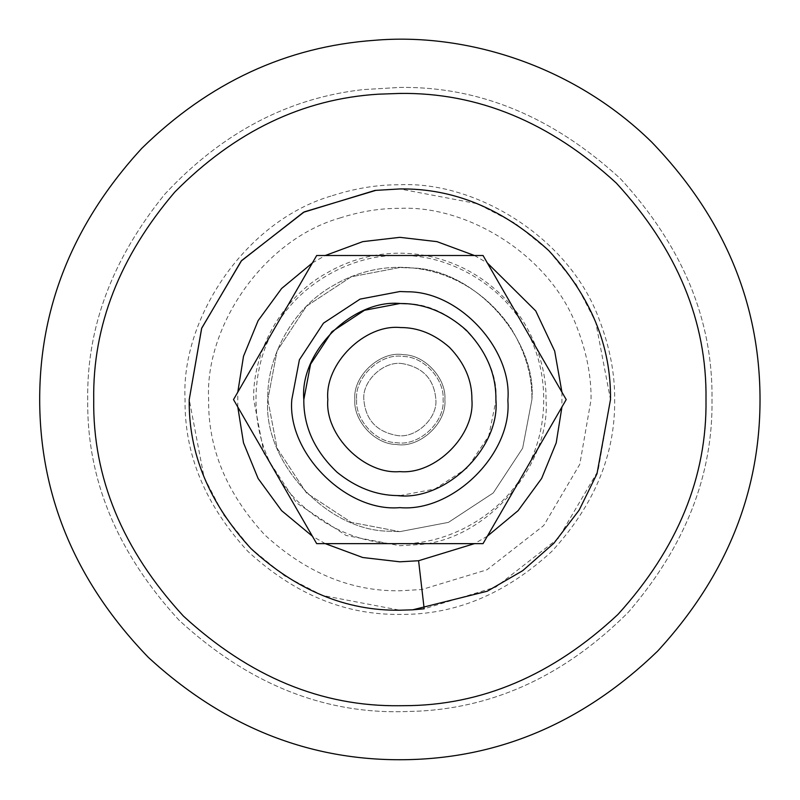 <?xml version="1.0" encoding="UTF-8"?>
<svg xmlns="http://www.w3.org/2000/svg" width="800" height="800" viewBox="0 0 800 800"><rect width="100%" height="100%" fill="white"/><g stroke="black" fill="none" stroke-linecap="round" stroke-linejoin="round"><path stroke-width="0.6" stroke-dasharray="4 3" d="M267.8 399.58C262.78 460.51 325.9 531.01 389.5 531.23L399.86 531.64L448.47 522.36L493.24 492.96L522.65 448.19L531.92 399.58C536.94 338.64 473.82 268.14 410.22 267.92L399.86 267.51L351.25 276.79L306.48 306.19L277.07 350.96L267.8 399.58C262.78 460.51 325.9 531.01 389.5 531.23L399.86 531.64L448.47 522.36L493.24 492.96L522.65 448.19L531.92 399.58C536.94 338.64 473.82 268.14 410.22 267.92L399.86 267.51L351.25 276.79L306.48 306.19L277.07 350.96L267.8 399.58C266.42 358.56 291.69 308.12 334.15 285.03C392.51 251.18 468.22 266.12 510.46 327.42C525.12 351.19 532.28 375.25 531.92 399.58L522.65 448.19L493.24 492.96L448.47 522.36L399.86 531.64L351.25 522.36L306.48 492.96L277.07 448.19L267.8 399.58C266.42 358.56 291.69 308.12 334.15 285.03C392.51 251.18 468.22 266.12 510.46 327.42C525.12 351.19 532.28 375.25 531.92 399.58L522.65 448.19L493.24 492.96L448.47 522.36L399.86 531.64L351.25 522.36L306.48 492.96L277.07 448.19L267.8 399.58M354.84 399.58C353.13 420.35 374.65 444.38 396.33 444.46C419.15 448.65 447.12 423.43 444.88 399.58C446.59 378.8 425.07 354.77 403.39 354.69C380.57 350.5 352.6 375.73 354.84 399.58C353.13 420.35 374.65 444.38 396.33 444.46C419.15 448.65 447.12 423.43 444.88 399.58C446.59 378.8 425.07 354.77 403.39 354.69C380.57 350.5 352.6 375.73 354.84 399.58M712 399.58C713.09 475.32 685.17 546.25 628.24 612.36C566.29 674.2 496.51 707.13 418.92 711.14L399.86 711.72C320.19 712.79 246.62 682.32 179.14 620.3C117.12 552.81 86.64 479.24 87.72 399.58C86.64 327.37 112.31 258.94 164.71 194.29C221.7 132.97 287.8 98.08 363.02 89.61L399.86 87.43C479.52 86.36 553.1 116.84 620.58 178.86C682.6 246.34 713.07 319.91 712 399.58C713.09 475.32 685.17 546.25 628.24 612.36C566.29 674.2 496.51 707.13 418.92 711.14L399.86 711.72C320.19 712.79 246.62 682.32 179.14 620.3C117.12 552.81 86.64 479.24 87.72 399.58C86.64 327.37 112.31 258.94 164.71 194.29C221.7 132.97 287.8 98.08 363.02 89.61L399.86 87.43C479.52 86.36 553.1 116.84 620.58 178.86C682.6 246.34 713.07 319.91 712 399.58C713.09 475.32 685.17 546.25 628.24 612.36C566.29 674.2 496.51 707.13 418.92 711.14L399.86 711.72C320.19 712.79 246.62 682.32 179.14 620.3C117.12 552.81 86.64 479.24 87.72 399.58C86.64 327.37 112.31 258.94 164.71 194.29C221.7 132.97 287.8 98.08 363.02 89.61L399.86 87.43C479.52 86.36 553.1 116.84 620.58 178.86C682.6 246.34 713.07 319.91 712 399.58C713.09 475.32 685.17 546.25 628.24 612.36C566.29 674.2 496.51 707.13 418.92 711.14L399.86 711.72C320.19 712.79 246.62 682.32 179.14 620.3C117.12 552.81 86.64 479.24 87.72 399.58C86.64 327.37 112.31 258.94 164.71 194.29C221.7 132.97 287.8 98.08 363.02 89.61L399.86 87.43C479.52 86.36 553.1 116.84 620.58 178.86C682.6 246.34 713.07 319.91 712 399.58M375 190.42L399.86 188.94C453.62 188.22 503.26 208.78 548.8 250.64C590.65 296.17 611.22 345.82 610.49 399.58L596.99 473.78L579.12 510.18L553.97 543.16L522.73 570.66L487.29 591.2L412.72 609.82L399.86 610.21C346.1 610.93 296.46 590.37 250.92 548.52C209.07 502.98 188.5 453.33 189.23 399.58L201.61 328.42L241.19 261.05L303.48 212.29L375 190.42M356.64 399.58C355 419.52 375.65 442.59 396.47 442.66C418.37 446.69 445.23 422.47 443.08 399.58C444.72 379.63 424.07 356.56 403.25 356.49C381.35 352.46 354.49 376.68 356.64 399.58C355 419.52 375.65 442.59 396.47 442.66C418.37 446.69 445.23 422.47 443.08 399.58C444.72 379.63 424.07 356.56 403.25 356.49C381.35 352.46 354.49 376.68 356.64 399.58M376.09 190.29L399.86 188.94L477.39 203.73L515.12 223.28L548.8 250.64L576.16 284.32L595.7 322.04L610.49 399.58L598.06 470.87L558.33 538.33L495.85 587.07L424.18 608.8M412.72 609.82L399.86 610.21L322.33 595.42L284.6 575.87L250.92 548.52L223.56 514.84L204.02 477.11L189.23 399.58M402.69 363.67C384.43 360.32 362.05 380.5 363.84 399.58C365.55 419.82 376.61 431.79 397.03 435.48C415.29 438.84 437.67 418.66 435.88 399.58C434.17 379.33 423.11 367.36 402.69 363.67C384.43 360.32 362.05 380.5 363.84 399.58C365.55 419.82 376.61 431.79 397.03 435.48C415.29 438.84 437.67 418.66 435.88 399.58C434.17 379.33 423.11 367.36 402.69 363.67M303.82 399.58C303.53 426.65 314.62 450.89 337.09 472.27L337.09 472.27C355.99 487.54 376.08 495.32 397.35 495.59L397.35 495.59M399.86 495.62L434.9 489L467.27 467.99L488.78 435.87L495.9 400.78M495.9 399.58C499.63 354.91 452.98 303.44 406.56 303.77M400.7 303.54L399.86 303.53M483.04 255.51L524.63 327.54C501.61 284.84 448.35 254.09 399.86 255.51L483.04 255.51M316.68 255.51L399.86 255.51C351.37 254.09 298.11 284.84 275.09 327.54L316.68 255.51M233.51 399.58L275.09 327.54C249.62 368.83 249.62 430.32 275.09 471.61L233.51 399.58M316.68 543.64L275.09 471.61C298.11 514.32 351.37 545.06 399.86 543.64L316.68 543.64M483.04 543.64L399.86 543.64C448.35 545.06 501.61 514.32 524.63 471.61L483.04 543.64M566.21 399.58L524.63 471.61C550.1 430.32 550.1 368.83 524.63 327.54L566.21 399.58M378.51 94.18L399.86 93.43C477.99 92.38 550.15 122.27 616.33 183.1C677.16 249.28 707.05 321.44 706 399.58C707.06 476.9 677.7 548.53 617.92 614.46C552.87 675.28 481.46 705.69 403.71 705.69L399.86 705.72C321.73 706.77 249.57 676.88 183.38 616.05C122.56 549.87 92.67 477.71 93.72 399.58C92.66 325.82 119.69 256.63 174.84 192C234.85 131.4 302.74 98.8 378.51 94.18M312.4 262.93L325.26 255.51M474.46 255.51L487.32 262.93M237.79 407L237.79 392.15M325.26 543.64L312.4 536.22M561.93 392.15L561.93 407M487.32 536.22L474.46 543.64M332.34 195.66C355.43 188.24 377.94 184.61 399.86 184.77C476.06 181.08 570.14 237.85 599.58 320.5C609.87 347.45 614.9 373.81 614.66 399.58C615.4 454.4 594.43 505.03 551.75 551.46C505.31 594.14 454.68 615.12 399.86 614.38C345.04 615.12 294.41 594.14 247.97 551.46C205.29 505.03 184.32 454.4 185.06 399.58C180.66 319.38 244.74 220.75 332.34 195.66M339.75 218.05C360.31 211.45 380.35 208.22 399.86 208.36C467.69 205.07 551.44 255.61 577.65 329.18C586.81 353.18 591.29 376.64 591.07 399.58L579.79 464.3L543.72 525.54L487 569.78L421.94 589.51L399.86 590.79C351.06 591.45 305.99 572.78 264.65 534.79C226.66 493.45 207.99 448.38 208.64 399.58C204.73 328.19 261.77 240.39 339.75 218.05M327.14 272.81C391.73 235.35 475.51 251.89 522.26 319.72C538.48 346.03 546.4 372.65 546 399.58C551.11 464.84 485.9 541.49 416.73 544.74L399.86 545.72L346.07 535.46L296.52 502.91L263.98 453.37L253.72 399.58C252.19 354.19 280.16 298.36 327.14 272.81"/><path stroke-width="1.2" d="M375 190.42L399.86 188.94C453.62 188.22 503.26 208.78 548.8 250.64C590.65 296.17 611.22 345.82 610.49 399.58L596.99 473.78L579.12 510.18L553.97 543.16L522.73 570.66L487.29 591.2L412.72 609.82L399.86 610.21C346.1 610.93 296.46 590.37 250.92 548.52C209.07 502.98 188.5 453.33 189.23 399.58L201.61 328.42L241.19 261.05L303.48 212.29L375 190.42M189.23 399.58L201.71 328.14L241.59 260.59L304.28 211.88L376.09 190.29M474.46 543.64L418.59 560.73L424.18 608.8L412.72 609.82M471.89 399.58C472.13 380.56 464.68 363.17 449.54 347.41C434.4 334.08 418.05 327.46 400.49 327.55C364.77 323.94 324.55 363.66 327.83 399.58C324.61 435.21 364.22 474.83 399.86 471.61C435.5 474.83 475.11 435.21 471.89 399.58M303.82 399.58C299.45 351.69 353.07 298.73 400.7 303.54C424.12 303.42 445.92 312.25 466.1 330.02C486.29 351.03 496.22 374.22 495.9 399.58C500.4 448.21 445.21 501.42 397.35 495.59C376.08 495.32 355.99 487.54 337.09 472.27C314.62 450.89 303.53 426.65 303.82 399.58L310.56 364.22L331.95 331.66L364.51 310.27L399.86 303.53M397.35 495.59L399.86 495.62M495.9 400.78L495.9 399.58M406.56 303.77L400.7 303.54M483.04 255.51L316.68 255.51L233.51 399.58L316.68 543.64L483.04 543.64L566.21 399.58L483.04 255.51M378.51 94.18L399.86 93.43C477.99 92.38 550.15 122.27 616.33 183.1C677.16 249.28 707.05 321.44 706 399.58C707.06 476.9 677.7 548.53 617.92 614.46C552.87 675.28 481.46 705.69 403.71 705.69L399.86 705.72C321.73 706.77 249.57 676.88 183.38 616.05C122.56 549.87 92.67 477.71 93.72 399.58C92.66 325.82 119.69 256.63 174.84 192C234.85 131.4 302.74 98.8 378.51 94.18M325.26 255.51L362.74 241.64L399.86 237.34L436.98 241.64L474.46 255.51M487.32 262.93L535.74 310.93L554.69 351.12L561.93 392.15M237.79 392.15L243.5 356.32L258.11 320.66L281.62 288.49L312.4 262.93M418.59 560.73L399.86 561.81L362.74 557.51L325.26 543.64M312.4 536.22L281.62 510.66L258.11 478.49L243.5 442.83L237.79 407M561.93 407L556.22 442.83L541.61 478.49L518.1 510.66L487.32 536.22M507.9 400.93C511.9 454.21 452.72 512.34 399.86 507.63C346.4 512.46 286.98 453.03 291.81 399.58L299.4 359.8L323.46 323.17L360.09 299.11L399.86 291.53L407.39 291.79C459.62 291.43 512.1 349.33 507.91 399.58L507.9 400.93M374.74 40.29C463.22 32.67 571.43 63.54 651.57 141.97C722.69 215.71 758.83 300.13 760 395.25C761.11 490.41 726.99 575.7 657.63 651.12C583.94 722.29 499.53 758.49 404.39 759.71C309.24 760.88 223.94 726.81 148.49 657.52C77.26 583.86 41.01 499.46 39.72 404.31C38.5 309.19 72.51 223.88 141.75 148.38C208.99 82.51 286.66 46.48 374.74 40.29"/></g></svg>
